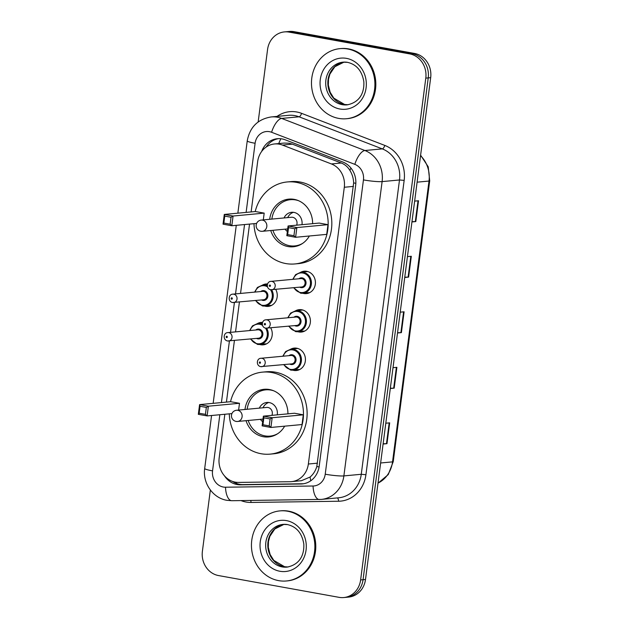 <?xml version="1.0" encoding="UTF-8"?>
<svg xmlns="http://www.w3.org/2000/svg" width="629" height="629" viewBox="0 0 629 629"><rect width="100%" height="100%" fill="white"/><g stroke="black" fill="none" stroke-linecap="round" stroke-linejoin="round"><path stroke-width="0.94" d="M300.772 272.231A11.259 10.143 84.7 0 1 304.224 271.193A11.259 10.143 84.7 0 1 306.708 271.303A11.259 10.143 84.7 0 1 315.42 282.846A11.259 10.143 84.7 0 1 306.315 293.625A11.259 10.143 84.7 0 1 303.823 293.515A11.259 10.143 84.7 0 1 302.738 293.248M295.772 310.679A11.259 10.143 84.7 0 1 299.223 309.649A11.259 10.143 84.7 0 1 301.716 309.759A11.259 10.143 84.7 0 1 310.419 321.301A11.259 10.143 84.7 0 1 301.322 332.073A11.259 10.143 84.7 0 1 298.83 331.963A11.259 10.143 84.7 0 1 297.745 331.703M290.779 349.126A11.259 10.143 84.7 0 1 294.23 348.096A11.259 10.143 84.7 0 1 296.723 348.207A11.259 10.143 84.7 0 1 305.427 359.749A11.259 10.143 84.7 0 1 296.33 370.52A11.259 10.143 84.7 0 1 293.837 370.418A11.259 10.143 84.7 0 1 292.744 370.151M270.722 327.866A11.259 10.143 84.7 0 1 263.158 344.849A11.259 10.143 84.7 0 1 260.673 344.747A11.259 10.143 84.7 0 1 259.58 344.48M275.714 289.411A11.259 10.143 84.7 0 1 268.158 306.402A11.259 10.143 84.7 0 1 265.666 306.292A11.259 10.143 84.7 0 1 264.573 306.024M224.844 414.259L219.175 457.92A21.119 19.012 -95.3 0 0 238.619 482.419L290.118 481.712A21.119 19.012 -95.3 0 0 291.479 481.641L301.385 480.713L310.097 477.034C313.218 474.408 315.459 470.909 316.812 466.553L353.647 182.921C353.459 178.306 352.216 174.139 349.921 170.428C347.845 166.96 344.975 164.483 341.311 163.013L292.343 144.143L289.057 143.239L284.143 143.066L274.535 143.962A21.119 19.012 -95.3 0 0 257.662 161.582L251.12 211.934M291.479 481.641A21.119 19.012 -95.3 0 0 308.352 464.021L344.299 187.261A21.119 19.012 -95.3 0 0 331.397 163.941L282.437 145.071A21.119 19.012 -95.3 0 0 279.205 144.167A21.119 19.012 -95.3 0 0 274.535 143.962M249.54 224.089L240.537 293.428M239.421 302.022L235.545 331.884M234.428 340.47L226.424 402.104M262.608 285.008A11.259 10.143 84.7 0 1 266.059 283.978A11.259 10.143 84.7 0 1 267.569 283.962M257.615 323.455A11.259 10.143 84.7 0 1 261.066 322.425A11.259 10.143 84.7 0 1 262.576 322.41M224.474 475.862A21.119 19.012 -95.3 0 0 240.435 484.825L300.953 483.992A21.119 19.012 -95.3 0 0 302.313 483.913A21.119 19.012 -95.3 0 0 319.186 466.301L355.676 185.311A21.119 19.012 -95.3 0 0 342.774 161.999L285.244 139.827A21.119 19.012 -95.3 0 0 282.012 138.915A21.119 19.012 -95.3 0 0 277.342 138.71A21.119 19.012 -95.3 0 0 261.672 151.447M266.185 147.029A21.119 19.012 84.7 0 1 278.568 138.639M258.157 121.947L267.561 49.526A21.119 19.012 84.7 0 1 284.434 31.906A21.119 19.012 84.7 0 1 289.104 32.11L409.66 53.897A21.119 19.012 84.7 0 1 425.794 78.13L360.621 579.93A21.119 19.012 84.7 0 1 343.748 597.55A21.119 19.012 84.7 0 1 339.078 597.346L218.522 575.559A21.119 19.012 84.7 0 1 202.389 551.326L210.353 490.015M284.434 31.906L289.316 31.45A21.119 19.012 84.7 0 1 293.987 31.654L414.542 53.441L412.097 53.669A21.119 19.012 84.7 0 1 428.231 77.902L363.059 579.702A21.119 19.012 84.7 0 1 346.186 597.322A21.119 19.012 84.7 0 0 363.059 579.702L428.231 77.902A21.119 19.012 84.7 0 0 412.097 53.669L291.541 31.882L412.097 53.669L409.66 53.897M286.871 31.678A21.119 19.012 84.7 0 1 291.541 31.882A21.119 19.012 84.7 0 0 286.871 31.678M303.524 483.756A21.119 19.012 84.7 0 1 303.39 483.764L242.88 484.597A21.119 19.012 84.7 0 1 232.51 481.397M414.542 53.441A21.119 19.012 84.7 0 1 430.676 77.674L365.504 579.474A21.119 19.012 84.7 0 1 348.631 597.094L343.748 597.55M383.124 443.767L386.473 443.697A5.63 0.598 7.4 0 0 386.977 443.673L383.092 444.035M385.797 423.215L389.681 422.853L386.977 443.673M404.761 277.192L408.111 277.122A5.63 0.598 7.4 0 0 408.606 277.098L404.722 277.46M407.427 256.64L411.311 256.278L408.606 277.098M411.971 221.667L415.321 221.597A5.63 0.598 7.4 0 0 415.816 221.573L411.94 221.935M414.645 201.115L418.521 200.753L415.816 221.573M390.334 388.242L393.683 388.172A5.63 0.598 7.4 0 0 394.186 388.148L390.302 388.51M393.007 367.69L396.891 367.328L394.186 388.148M397.552 332.717L400.893 332.647A5.63 0.598 7.4 0 0 401.396 332.623L397.512 332.985M400.217 312.165L404.101 311.803L401.396 332.623M338.685 118.394A35.193 31.686 84.7 0 1 311.481 82.32A35.193 31.686 84.7 0 1 339.919 48.653A35.193 31.686 84.7 0 1 347.703 48.991A35.193 31.686 84.7 0 1 374.908 85.064A35.193 31.686 84.7 0 1 346.469 118.732A35.193 31.686 84.7 0 1 338.685 118.394M339.919 48.653L340.832 48.567A35.193 31.686 84.7 0 1 348.615 48.905A35.193 31.686 84.7 0 1 375.82 84.978A35.193 31.686 84.7 0 1 347.389 118.645L346.469 118.732M255.209 211.548A41.176 37.072 84.7 0 1 287.225 181.954A41.176 37.072 84.7 0 1 296.33 182.347A41.176 37.072 84.7 0 1 328.165 224.561A41.176 37.072 84.7 0 1 294.891 263.944A41.176 37.072 84.7 0 1 285.786 263.551A41.176 37.072 84.7 0 1 253.974 223.672M287.225 181.954L290.889 181.616A41.176 37.072 84.7 0 1 299.994 182.009A41.176 37.072 84.7 0 1 331.821 224.215A41.176 37.072 84.7 0 1 298.555 263.606L294.891 263.944M269.684 219.293A23.933 21.543 84.7 0 1 288.829 199.126A23.933 21.543 84.7 0 1 294.128 199.354A23.933 21.543 84.7 0 1 312.629 223.68M309.366 235.993A23.933 21.543 84.7 0 1 293.287 246.78A23.933 21.543 84.7 0 1 287.996 246.552A23.933 21.543 84.7 0 1 270.737 230.505M264.188 213.121L255.398 211.533L224.286 214.442L233.076 216.03L264.188 213.121L263.307 219.891M327.984 224.655L319.194 223.067L288.082 225.976L296.872 227.564L327.984 224.655L326.718 234.373L295.614 237.282L286.824 235.686L288.082 225.976L288.546 227.643L287.65 234.586L293.924 235.718L294.828 228.783L288.546 227.643M231.032 217.249L233.076 216.03L231.818 225.748L223.028 224.16L224.286 214.442L224.75 216.117L223.853 223.051L230.128 224.191L231.032 217.249L224.75 216.117M230.128 224.191L231.818 225.748L256.624 223.429M294.828 228.783L296.872 227.564L295.614 237.282L293.924 235.718M287.65 234.586L286.824 235.686M223.853 223.051L223.028 224.16M302.565 243.423A23.226 20.914 84.7 0 1 294.749 245.931A23.226 20.914 84.7 0 1 289.607 245.711A23.226 20.914 84.7 0 1 272.907 230.3M271.862 219.089A23.226 20.914 84.7 0 1 290.425 199.684A23.226 20.914 84.7 0 1 295.559 199.904A23.226 20.914 84.7 0 1 298.571 200.706M301.983 224.671A10.559 9.506 -95.3 0 0 293.94 212.398A10.559 9.506 -95.3 0 0 291.604 212.295A10.559 9.506 -95.3 0 0 284.056 217.948M285.102 229.16A10.559 9.506 -95.3 0 0 287.367 231.511M296.644 225.174A5.63 5.071 -95.3 0 0 292.697 217.312A5.63 5.071 -95.3 0 0 291.447 217.257L261.255 220.079A5.63 5.63 0 0 0 256.192 224.962A5.63 5.63 0 0 0 262.301 231.299A5.63 5.071 -95.3 0 0 266.806 226.597A5.63 5.071 -95.3 0 0 262.497 220.134A5.63 5.071 -95.3 0 0 261.255 220.079M293.452 212.327A10.559 9.506 -95.3 0 0 287.712 217.61M278.655 580.638A35.193 31.686 84.7 0 1 251.451 544.565A35.193 31.686 84.7 0 1 279.881 510.897A35.193 31.686 84.7 0 1 287.665 511.235A35.193 31.686 84.7 0 1 314.87 547.309A35.193 31.686 84.7 0 1 286.439 580.976A35.193 31.686 84.7 0 1 278.655 580.638M279.881 510.897L280.793 510.811A35.193 31.686 84.7 0 1 288.577 511.149A35.193 31.686 84.7 0 1 315.782 547.222A35.193 31.686 84.7 0 1 287.351 580.889L286.439 580.976M230.513 401.719A41.176 37.072 84.7 0 1 262.529 372.124A41.176 37.072 84.7 0 1 271.634 372.517A41.176 37.072 84.7 0 1 303.461 414.731A41.176 37.072 84.7 0 1 270.195 454.122A41.176 37.072 84.7 0 1 261.09 453.729A41.176 37.072 84.7 0 1 229.278 413.851M262.529 372.124L266.185 371.786A41.176 37.072 84.7 0 1 275.298 372.179A41.176 37.072 84.7 0 1 307.125 414.385A41.176 37.072 84.7 0 1 273.859 453.776L270.195 454.122M244.988 409.463A23.933 21.543 84.7 0 1 264.133 389.296A23.933 21.543 84.7 0 1 269.424 389.524A23.933 21.543 84.7 0 1 287.925 413.851M284.662 426.163A23.933 21.543 84.7 0 1 268.591 436.951A23.933 21.543 84.7 0 1 263.299 436.723A23.933 21.543 84.7 0 1 246.033 420.683M239.492 403.291L230.701 401.703L199.59 404.612L208.38 406.2L239.492 403.291L238.611 410.061M303.288 414.826L294.498 413.237L263.386 416.146L272.176 417.735L303.288 414.826L302.022 424.544L270.91 427.453L262.12 425.864L263.386 416.146L263.85 417.821L262.946 424.756L269.228 425.896L270.124 418.953L263.85 417.821M206.336 407.419L208.38 406.2L207.114 415.918L198.324 414.33L199.59 404.612L200.053 406.287L199.149 413.229L205.431 414.362L206.336 407.419L200.053 406.287M205.431 414.362L207.114 415.918L231.92 413.599M270.124 418.953L272.176 417.735L270.91 427.453L269.228 425.896M262.946 424.756L262.12 425.864M199.149 413.229L198.324 414.33M277.869 433.593A23.226 20.914 84.7 0 1 270.045 436.109A23.226 20.914 84.7 0 1 264.911 435.881A23.226 20.914 84.7 0 1 248.211 420.479M247.166 409.267A23.226 20.914 84.7 0 1 265.721 389.854A23.226 20.914 84.7 0 1 270.863 390.074A23.226 20.914 84.7 0 1 273.874 390.876M277.279 414.849A10.559 9.506 -95.3 0 0 269.236 402.568A10.559 9.506 -95.3 0 0 266.9 402.466A10.559 9.506 -95.3 0 0 259.352 408.127M260.406 419.339A10.559 9.506 -95.3 0 0 262.663 421.682M271.94 415.344A5.63 5.071 -95.3 0 0 267.993 407.482A5.63 5.071 -95.3 0 0 266.751 407.435L236.559 410.257A5.63 5.63 0 0 0 231.496 415.14A5.63 5.63 0 0 0 237.605 421.469A5.63 5.071 -95.3 0 0 242.102 416.768A5.63 5.071 -95.3 0 0 237.801 410.312A5.63 5.071 -95.3 0 0 236.559 410.257M268.748 402.497A10.559 9.506 -95.3 0 0 263.016 407.781M292.343 144.143L282.437 145.071M236.504 483.481A21.119 9.168 -90.8 0 1 236.189 482.286M355.849 183.291A21.119 2.241 -172.6 0 1 353.647 182.921M349.921 170.428A21.119 8.389 -68.9 0 1 350.943 168.053M319.092 466.93A21.119 2.241 -172.6 0 1 316.812 466.553M278.733 143.569A21.119 8.389 -68.9 0 1 280.888 138.75M310.757 480.776A21.119 9.168 -90.8 0 1 310.097 477.034M341.311 163.013L331.397 163.941M353.467 186.404L344.299 187.261M317.519 463.164L308.352 464.021M219.843 414.731L212.555 470.877A14.074 12.674 -95.3 0 0 223.311 487.027A14.074 12.674 -95.3 0 0 225.512 487.216L313.069 486.005A14.074 12.674 -95.3 0 0 325.224 474.211L363.444 179.902A14.074 12.674 -95.3 0 0 354.842 164.358L271.61 132.279A14.074 12.674 -95.3 0 0 269.464 131.673A14.074 12.674 -95.3 0 0 255.099 143.278L246.12 212.398M271.138 116.947A28.156 25.349 84.7 0 1 277.365 117.222A28.156 25.349 84.7 0 1 281.666 118.425L299.058 116.805A28.156 25.349 -95.3 0 0 294.749 115.594A28.156 25.349 -95.3 0 0 288.522 115.327L271.138 116.947C257.764 119.195 249.799 127.176 247.236 140.896A14.074 1.494 7.4 0 0 255.099 143.278M232.022 500.708A14.074 6.109 -90.8 0 1 231.81 500.715A14.074 6.109 -90.8 0 1 225.512 487.216M277.043 116.396A31.67 28.517 84.7 0 1 296.723 111.978A31.67 28.517 84.7 0 1 301.566 113.338L384.799 145.417A31.67 28.517 84.7 0 1 404.156 180.397L365.929 474.706A31.67 28.517 84.7 0 1 338.591 501.242L251.034 502.453A31.67 28.517 84.7 0 1 240.993 500.59M425.794 78.13L430.676 77.674M289.104 32.11L293.987 31.654M360.621 579.93L365.504 579.474M271.61 132.279A14.074 5.59 -68.9 0 1 281.666 118.425L364.899 150.512L382.29 148.884L299.058 116.805A3.522 1.4 111.1 0 0 301.566 113.338M354.842 164.358A14.074 5.59 -68.9 0 1 364.899 150.512A28.156 25.349 84.7 0 1 382.11 181.6L399.494 179.973A28.156 25.349 -95.3 0 0 382.29 148.884A3.522 1.4 111.1 0 0 384.799 145.417M363.444 179.902A14.074 1.494 7.4 0 0 382.11 181.6L343.882 475.909L361.266 474.282L399.494 179.973L404.156 180.397M325.224 474.211A14.074 1.494 7.4 0 0 343.882 475.909A28.156 25.349 84.7 0 1 321.388 499.402L338.772 497.775A28.156 25.349 -95.3 0 0 361.266 474.282L365.929 474.706M244.547 224.561L235.537 293.9M234.42 302.486L230.544 332.348M229.428 340.934L221.424 402.576M338.591 501.242A3.522 1.525 89.2 0 0 337.27 497.916M251.034 502.453A3.522 1.525 89.2 0 0 250.696 500.456M319.579 499.497A14.074 6.109 -90.8 0 1 319.367 499.512A14.074 6.109 -90.8 0 1 313.069 486.005M321.388 499.402L231.81 500.715L226.904 500.314C212.744 498.066 202.475 482.907 204.692 468.495A14.074 1.494 7.4 0 0 212.555 470.877M303.39 483.764L300.953 483.992M242.88 484.597L240.435 484.825M417.106 182.166L429.009 181.05A7.037 0.747 7.4 0 0 429.709 180.822L393.235 461.647A7.037 0.747 -172.6 0 1 392.535 461.875L429.009 181.05A28.156 25.349 -95.3 0 0 420.542 155.654M378.013 483.119A28.156 25.349 -95.3 0 0 392.535 461.875L380.631 462.983M400.893 332.647L403.598 311.85M408.111 277.122L410.808 256.325M415.321 221.597L418.018 200.8M393.683 388.172L396.388 367.375M386.473 443.697L389.178 422.9M343.025 62.161L347.562 62.357C356.588 64.472 362.005 70.912 363.829 81.668C364.427 91.724 360.551 102.291 347.019 104.878A21.457 19.318 84.7 0 1 342.278 104.673A21.457 19.318 84.7 0 1 325.696 82.682A21.457 19.318 84.7 0 1 343.025 62.161A21.457 19.318 84.7 0 1 347.373 62.302M339.904 109.014A25.679 23.116 84.7 0 1 320.287 79.553A25.679 23.116 84.7 0 1 346.485 58.371A25.679 23.116 84.7 0 1 366.102 87.832A25.679 23.116 84.7 0 1 339.904 109.014M348.073 104.752A21.457 19.318 84.7 0 1 344.409 104.477A21.457 19.318 84.7 0 1 327.827 83.083A21.457 19.318 84.7 0 1 344.087 62.098L334.864 66.721L329.895 74.112L328.503 79.293L328.346 85.096L330.162 92.259L333.818 98.148L344.621 104.485L348.089 104.744M261.059 231.244A5.63 5.071 -95.3 0 0 262.301 231.299L287.697 228.925M282.995 524.405L287.524 524.602C296.55 526.717 301.967 533.156 303.791 543.904C304.389 553.968 300.513 564.535 286.989 567.122A21.457 19.318 84.7 0 1 282.24 566.918A21.457 19.318 84.7 0 1 265.658 544.926A21.457 19.318 84.7 0 1 282.995 524.405A21.457 19.318 84.7 0 1 287.343 524.539M279.874 571.258A25.679 23.116 84.7 0 1 260.257 541.797A25.679 23.116 84.7 0 1 286.447 520.615A25.679 23.116 84.7 0 1 306.064 550.076A25.679 23.116 84.7 0 1 279.874 571.258M284.064 524.342L274.826 528.965L269.865 536.348L268.465 541.538L268.316 547.34L270.124 554.503L273.78 560.392L284.583 566.729L288.051 566.988A21.457 19.318 84.7 0 1 284.379 566.721A21.457 19.318 84.7 0 1 267.789 545.327A21.457 19.318 84.7 0 1 284.049 524.342M236.362 421.414A5.63 5.071 -95.3 0 0 237.605 421.469L263.001 419.095M267.38 284.56L262.773 284.992A10.559 9.506 84.7 0 1 265.108 285.094A10.559 9.506 84.7 0 1 267.262 285.778M271.649 289.788A10.559 9.506 84.7 0 1 264.738 306.016A10.559 9.506 84.7 0 1 262.403 305.914M255.861 300.481A9.852 8.869 -95.3 0 0 262.183 305.246A9.852 8.869 -95.3 0 0 271.115 300.67A9.852 8.869 -95.3 0 0 270.494 289.694M267.451 286.832A9.852 8.869 -95.3 0 0 264.707 285.81A9.852 8.869 -95.3 0 0 255.075 292.068M260.776 291.541A4.93 4.434 84.7 0 1 264.078 290.669A4.93 4.434 84.7 0 1 267.844 296.322A4.93 4.434 84.7 0 1 262.82 300.387A4.93 4.434 84.7 0 1 261.562 299.947M232.856 294.152C228.39 294.12 227.682 301.613 232.533 302.51L263.535 299.766A4.222 3.805 -95.3 0 0 266.948 295.724A4.222 3.805 -95.3 0 0 263.685 291.392A4.222 3.805 -95.3 0 0 262.749 291.353L232.856 294.152A4.222 3.805 84.7 0 1 233.791 294.191A4.222 3.805 84.7 0 1 237.054 298.516A4.222 3.805 84.7 0 1 233.642 302.557A4.222 3.805 84.7 0 1 232.706 302.518M231.637 299.192A0.708 0.637 -95.3 0 0 231.818 297.8A0.708 0.637 -95.3 0 0 231.637 299.192M262.387 323.007L257.772 323.44A10.559 9.506 84.7 0 1 260.107 323.542A10.559 9.506 84.7 0 1 262.269 324.226M266.657 328.244A10.559 9.506 84.7 0 1 259.738 344.464A10.559 9.506 84.7 0 1 257.403 344.362M250.869 338.929A9.852 8.869 -95.3 0 0 257.19 343.701A9.852 8.869 -95.3 0 0 266.114 339.117A9.852 8.869 -95.3 0 0 265.501 328.141M262.458 325.279A9.852 8.869 -95.3 0 0 259.714 324.265A9.852 8.869 -95.3 0 0 250.083 330.524M255.783 329.989A4.93 4.434 84.7 0 1 259.085 329.124A4.93 4.434 84.7 0 1 262.851 334.777A4.93 4.434 84.7 0 1 257.819 338.842A4.93 4.434 84.7 0 1 256.569 338.402M227.863 332.599C223.397 332.576 222.69 340.061 227.541 340.965L258.543 338.213A4.222 3.805 -95.3 0 0 261.955 334.172A4.222 3.805 -95.3 0 0 258.692 329.848A4.222 3.805 -95.3 0 0 257.756 329.808L227.863 332.599A4.222 3.805 84.7 0 1 228.799 332.639A4.222 3.805 84.7 0 1 232.062 336.971A4.222 3.805 84.7 0 1 228.649 341.012A4.222 3.805 84.7 0 1 227.714 340.973M226.644 337.639A0.708 0.637 -95.3 0 0 226.825 336.256A0.708 0.637 -95.3 0 0 226.644 337.639M292.784 279.339L295.599 274.661L300.929 272.208A10.559 9.506 84.7 0 1 303.264 272.31A10.559 9.506 84.7 0 1 311.426 283.136A10.559 9.506 84.7 0 1 302.895 293.232A10.559 9.506 84.7 0 1 300.56 293.138M294.018 287.705A9.852 8.869 -95.3 0 0 300.348 292.469A9.852 8.869 -95.3 0 0 310.396 284.339A9.852 8.869 -95.3 0 0 302.871 273.033A9.852 8.869 -95.3 0 0 293.232 279.292M298.94 278.757A4.93 4.434 84.7 0 1 302.242 277.892A4.93 4.434 84.7 0 1 306.001 283.545A4.93 4.434 84.7 0 1 300.976 287.61A4.93 4.434 84.7 0 1 299.726 287.17M271.02 281.367C266.554 281.344 265.847 288.837 270.698 289.733L301.7 286.981A4.222 3.805 -95.3 0 0 305.112 282.948A4.222 3.805 -95.3 0 0 301.841 278.616A4.222 3.805 -95.3 0 0 300.914 278.576L271.02 281.367A4.222 3.805 84.7 0 1 271.956 281.415A4.222 3.805 84.7 0 1 275.219 285.739A4.222 3.805 84.7 0 1 271.807 289.78A4.222 3.805 84.7 0 1 270.871 289.741M269.975 285.023A0.708 0.637 -95.3 0 0 269.794 286.415A0.708 0.637 -95.3 0 0 269.975 285.023M287.791 317.787L290.606 313.108L295.937 310.663A10.559 9.506 84.7 0 1 298.272 310.765A10.559 9.506 84.7 0 1 306.433 321.584A10.559 9.506 84.7 0 1 297.902 331.687A10.559 9.506 84.7 0 1 295.567 331.585L304.774 331.043M289.026 326.152A9.852 8.869 -95.3 0 0 295.355 330.917A9.852 8.869 -95.3 0 0 305.403 322.795A9.852 8.869 -95.3 0 0 297.879 311.489A9.852 8.869 -95.3 0 0 288.239 317.747M293.947 317.213A4.93 4.434 84.7 0 1 297.242 316.348A4.93 4.434 84.7 0 1 301.008 321.993A4.93 4.434 84.7 0 1 295.984 326.058A4.93 4.434 84.7 0 1 294.734 325.618M266.028 319.823C261.562 319.799 260.846 327.284 265.705 328.181L296.699 325.437A4.222 3.805 -95.3 0 0 300.112 321.395A4.222 3.805 -95.3 0 0 296.849 317.063A4.222 3.805 -95.3 0 0 295.913 317.024L266.028 319.823A4.222 3.805 84.7 0 1 266.963 319.862A4.222 3.805 84.7 0 1 270.226 324.194A4.222 3.805 84.7 0 1 266.814 328.228A4.222 3.805 84.7 0 1 265.878 328.189M264.982 323.471A0.708 0.637 -95.3 0 0 264.801 324.863A0.708 0.637 -95.3 0 0 264.982 323.471M282.791 356.234L285.613 351.564L290.944 349.111A10.559 9.506 84.7 0 1 293.279 349.213A10.559 9.506 84.7 0 1 301.44 360.04A10.559 9.506 84.7 0 1 292.91 370.135A10.559 9.506 84.7 0 1 290.574 370.033M284.033 364.608A9.852 8.869 -95.3 0 0 290.362 369.372A9.852 8.869 -95.3 0 0 300.41 361.243A9.852 8.869 -95.3 0 0 292.886 349.936A9.852 8.869 -95.3 0 0 283.247 356.195M288.955 355.66A4.93 4.434 84.7 0 1 292.249 354.795A4.93 4.434 84.7 0 1 296.015 360.448A4.93 4.434 84.7 0 1 290.991 364.513A4.93 4.434 84.7 0 1 289.741 364.073M261.035 358.271C256.561 358.247 255.854 365.732 260.713 366.636L291.707 363.884A4.222 3.805 -95.3 0 0 295.119 359.843A4.222 3.805 -95.3 0 0 291.856 355.519A4.222 3.805 -95.3 0 0 290.92 355.479L261.035 358.271A4.222 3.805 84.7 0 1 261.963 358.31A4.222 3.805 84.7 0 1 265.234 362.642A4.222 3.805 84.7 0 1 261.821 366.683A4.222 3.805 84.7 0 1 260.886 366.644M259.989 361.927A0.708 0.637 -95.3 0 0 259.808 363.31A0.708 0.637 -95.3 0 0 259.989 361.927M247.236 140.896L237.856 213.176M236.276 225.331L213.152 403.346M211.572 415.502L204.692 468.495M393.235 461.647L388.25 474.581L378.005 483.214M420.604 155.174L428.215 166.779L429.709 180.822M290.425 199.684L294.065 199.338M294.749 245.931L298.39 245.593M265.721 389.854L269.361 389.516M270.045 436.109L273.686 435.763M271.602 305.372L262.364 305.914L255.405 300.52M262.773 284.992L257.434 287.437L254.619 292.115M266.61 343.819L257.371 344.362L250.413 338.976M257.772 323.44L252.441 325.893L249.627 330.563M293.57 287.744L300.528 293.13L309.767 292.595M300.929 272.208L307.801 271.571M288.577 326.199L295.536 331.585M295.937 310.663L302.808 310.018M283.577 364.647L290.535 370.033L299.774 369.498M290.944 349.111L297.808 348.474"/></g></svg>
